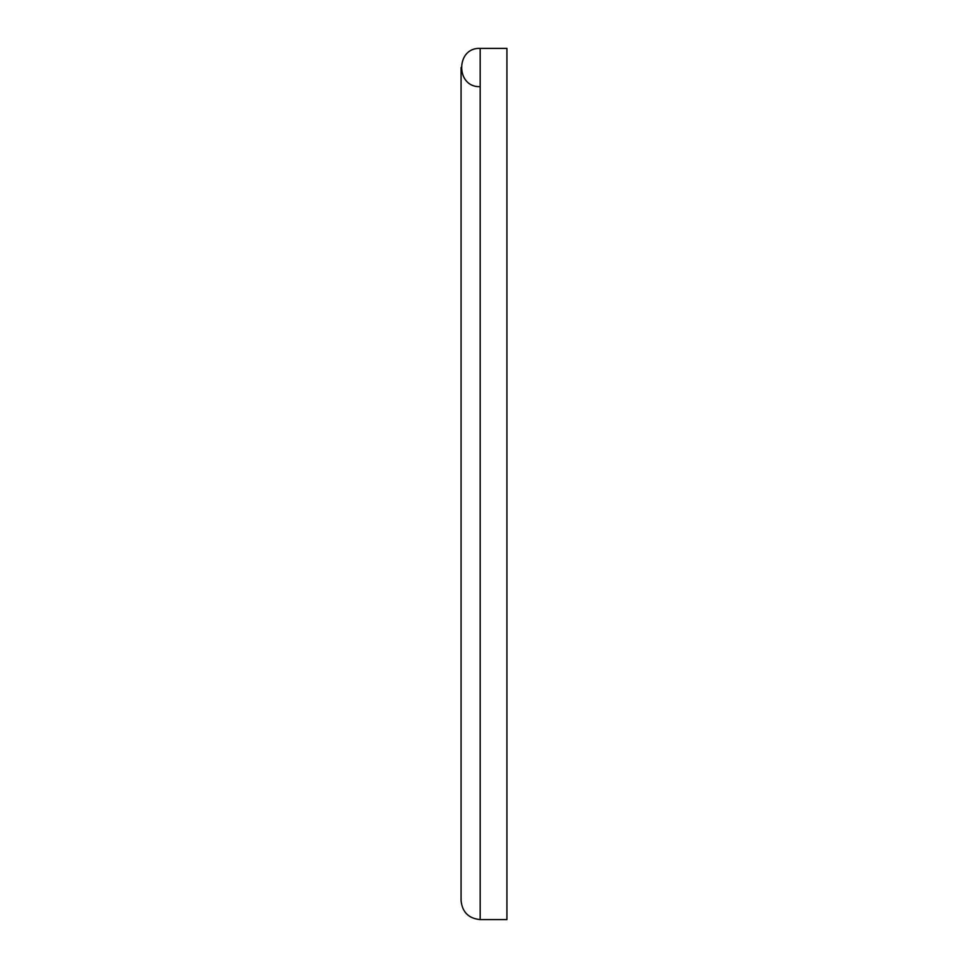 <?xml version="1.0" encoding="UTF-8"?>
<svg xmlns="http://www.w3.org/2000/svg" width="968" height="968" viewBox="0 0 968 968"><rect width="100%" height="100%" fill="white"/><g stroke="black" fill="none" stroke-linecap="round" stroke-linejoin="round"><path stroke-width="1.45" d="M480.176 86.612C455.529 87.798 455.529 47.214 480.176 48.4L506.929 48.4L506.929 919.6L480.176 919.6C468.572 918.463 462.208 912.098 461.07 900.494L461.07 67.506M480.176 48.4L480.176 919.6"/></g></svg>
